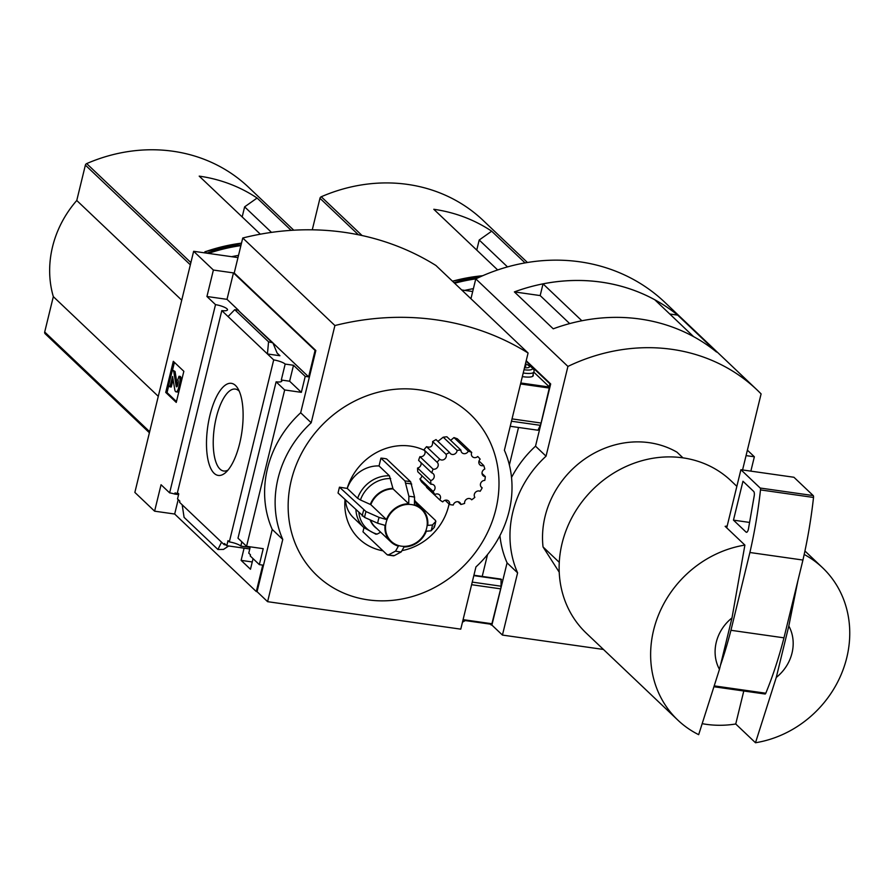 <?xml version="1.0" encoding="UTF-8"?>
<svg xmlns="http://www.w3.org/2000/svg" width="894" height="894" viewBox="0 0 894 894"><rect width="100%" height="100%" fill="white"/><g stroke="black" fill="none" stroke-linecap="round" stroke-linejoin="round"><path stroke-width="1.34" d="M490.27 624.135L491.141 624.962L491.309 624.28M476.748 250.085L479.206 240.017L491.678 231.188A164.82 147.957 -46.5 0 0 433.791 209.285L497.656 269.943M507.513 266.904L479.206 240.017M482.358 219.689L527.438 262.501L482.347 219.678A2.056 1.855 133.5 0 0 482.347 219.678A2.056 1.855 133.5 0 0 482.358 219.689A164.82 147.957 133.5 0 0 321.248 196.758A2.056 1.855 133.5 0 0 319.963 198.278L312.274 229.825M525.069 262.903L491.678 231.188M472.691 291.522L461.684 289.958M731.996 617.91L719.458 669.349A41.202 36.989 -46.5 0 1 731.996 617.91L744.892 545.094L725.135 526.331A105.079 94.328 133.5 0 1 727.18 526.03L740.902 469.719L760.191 488.035A2.056 0.76 98.1 0 1 760.492 489.912A206.033 76.515 98.1 0 1 749.898 552.503L730.946 630.292A206.033 76.515 98.1 0 1 720.43 665.382M719.458 669.349L698.672 734.667A105.079 94.328 -46.5 0 1 677.831 720.106A105.079 94.328 -46.5 0 1 653.603 630.181A105.079 94.328 -46.5 0 1 744.892 545.094M518.52 427.455L509.368 464.981L518.52 427.455M487.543 554.548L482.212 576.418L487.543 554.548M499.936 535.618A103.011 92.473 -46.5 0 0 507.077 562.851L491.901 625.074L491.141 624.962M511.524 477.485A103.011 92.473 -46.5 0 1 535.517 446.173L546.044 456.175A103.011 92.473 133.5 0 0 517.604 572.853L502.439 635.075L603.428 649.446M526.208 360.707L550.682 383.951L535.517 446.173M550.682 383.951L549.922 383.839L549.207 386.778M491.901 625.074L502.439 635.075M526.085 361.198L549.922 383.839M747.384 450.163L754.357 456.778L750.859 471.127M746.065 455.605L754.357 456.778M507.077 562.851L517.604 572.853M742.568 469.953L761.096 393.908A185.427 166.452 133.5 0 0 757.062 389.918A185.427 166.452 133.5 0 0 567.925 366.428L546.044 456.175M757.062 389.918L664.901 302.384A185.427 166.452 133.5 0 0 475.776 278.894L470.937 298.741M454.633 283.253A177.571 159.4 -46.5 0 1 475.787 278.883L567.925 366.428M669.785 314.006L677.697 315.135L716.552 352.046A185.427 166.452 133.5 0 0 553.241 328.813L514.374 291.902L540.177 295.579L569.679 323.594M677.697 315.135A185.427 166.452 133.5 0 0 514.374 291.902M559.275 562.36L543.038 546.938L559.219 572.182M543.038 546.938A90.652 81.376 -46.5 0 1 584.24 459.371A90.652 81.376 -46.5 0 1 676.981 452.174L682.96 457.851M543.038 283.867L581.871 320.767A185.427 166.452 133.5 0 1 693.61 336.647L654.777 299.758A185.427 166.452 133.5 0 0 543.038 283.867L540.177 295.579M788.821 625.99A41.202 36.989 -46.5 0 1 776.271 677.44L788.821 625.99L797.929 580.575M804.187 554.459A105.079 94.328 -46.5 0 1 822.558 567.735A105.079 94.328 -46.5 0 1 842.651 670.869A105.079 94.328 -46.5 0 1 755.486 742.746L776.271 677.44M677.831 720.106L586.33 633.198A105.079 94.328 -46.5 0 1 562.102 543.273A105.079 94.328 -46.5 0 1 633.488 463.438A105.079 94.328 -46.5 0 1 731.057 480.827L736.846 486.336M755.486 742.746L735.74 723.995L743.786 690.995M702.907 723.794A105.079 94.328 133.5 0 0 735.74 723.995M726.733 527.851L727.18 526.03M740.902 469.719L793.928 477.262L813.216 495.578A2.056 0.76 98.1 0 1 813.518 497.455A206.033 76.515 98.1 0 1 802.935 560.046L783.971 637.835A206.033 76.515 98.1 0 1 765.8 693.219A2.056 0.76 98.1 0 1 765.052 694.012A2.056 0.76 98.1 0 1 764.862 693.923L714.82 686.804M802.935 560.046L749.898 552.503M783.971 637.835L730.946 630.292M748.479 528.767A4.124 1.531 98.1 0 1 746.445 532.299A4.124 1.531 98.1 0 1 746.077 532.109L733.471 520.14L742.959 481.24L753.698 491.454A4.124 1.531 98.1 0 1 754.212 495.891L748.479 528.767M749.585 522.431L733.471 520.14M464.701 290.382A169.771 152.393 -46.5 0 1 473.384 288.661M178.677 494.237A9.89 2.347 -166.3 0 0 175.034 492.896L174.743 494.069L178.588 494.606M276.112 381.827L284.672 389.963L246.565 546.312L237.994 538.177L276.112 381.827A9.89 2.347 13.7 0 0 281.811 381.079A9.89 2.347 13.7 0 0 281.286 380.028L285.175 364.082A9.89 2.347 13.7 0 0 273.698 359.902L267.429 353.957L268.558 341.821L272.871 342.827L277.14 353.13L279.934 355.734L267.429 353.957L221.801 310.609L177.437 492.628L178.766 493.89L177.526 498.941L179.839 501.132L179.549 502.294L221.544 542.189L217.924 549.497L184.086 517.358L182.186 504.797M252.253 561.957L241.123 560.382L250.476 569.254L253.058 558.661M178.208 499.578L174.676 514.028L256.299 591.56L262.747 565.109L259.338 564.628L250.197 555.934L250.476 554.772L248.767 553.14L249.996 548.089L249.281 546.692M225.958 544.938L224.182 544.692L224.461 543.518L226.763 545.709L228.004 540.658L229.322 541.909A9.89 2.347 -166.3 0 1 240.81 546.089L249.147 547.273M244.096 548.178L241.123 560.382M249.784 548.983L226.763 545.709M224.182 544.692L221.544 542.189M214.102 473.272A46.51 17.277 -81.9 0 0 225.646 472.557A46.51 17.277 -81.9 0 0 241.905 431.813A46.51 17.277 -81.9 0 0 237.648 388.141A46.51 17.277 -81.9 0 0 210.805 411.944A46.51 17.277 -81.9 0 0 214.102 473.272M273.698 359.902L229.322 541.909M241.849 541.831L240.81 546.089M246.565 546.312L263.227 548.681L259.338 564.628M221.801 310.609A9.89 2.347 13.7 0 0 227.501 309.86A9.89 2.347 13.7 0 0 215.51 304.63L169.625 492.862A9.89 2.347 -166.3 0 1 174.743 494.069M169.625 492.862L161.054 484.727L154.606 511.178L134.86 492.415L193.64 251.292L213.387 270.044L206.939 296.495L215.51 304.63M363.97 527.706L362.975 531.796L387.024 554.638L388.599 554.839L395.561 551.095L398.378 546.156A22.663 20.35 -46.5 0 1 390.779 541.798A22.663 20.35 -46.5 0 1 385.035 525.348L377.704 523.247L364.596 517.414A38.04 34.151 -46.5 0 1 366.015 511.58L379.123 517.414L386.454 519.515A22.663 20.35 -46.5 0 1 408.703 503.769L393.058 488.906L389.415 475.809L379.034 465.942A30.899 27.748 -46.5 0 0 347.241 488.426L347.174 488.415A55.629 49.941 -46.5 0 1 424.516 450.42A4.124 3.699 -46.5 0 1 419.923 456.655L433.087 469.16A28.843 25.892 133.5 0 0 431.78 472.881A4.124 3.699 133.5 0 1 430.707 480.525A28.843 25.892 133.5 0 0 430.975 484.302A4.124 3.699 133.5 0 1 433.065 491.387A28.843 25.892 133.5 0 0 434.853 494.561A4.124 3.699 133.5 0 1 439.736 499.869A28.843 25.892 133.5 0 0 442.742 501.892A4.124 3.699 133.5 0 1 449.57 504.495A28.843 25.892 133.5 0 0 453.269 505.021A4.124 3.699 133.5 0 1 460.879 504.473A28.843 25.892 133.5 0 0 464.634 503.411A4.124 3.699 133.5 0 1 471.686 499.802A28.843 25.892 133.5 0 0 474.848 497.332A4.124 3.699 133.5 0 1 480.145 491.298A28.843 25.892 133.5 0 0 482.168 487.845L480.916 486.649M355.946 510.027A30.899 27.748 -46.5 0 0 363.903 527.639L353.51 517.771A30.899 27.748 -46.5 0 1 345.553 500.148M449.079 504.015A55.629 49.941 -46.5 0 1 402.568 550.503M383.012 550.827A55.629 49.941 -46.5 0 1 345.017 499.634M426.829 486.939A4.124 3.699 -46.5 0 1 426.572 487.364L439.736 499.869M434.853 494.561L421.689 482.056A28.843 25.892 -46.5 0 1 419.901 478.882L433.065 491.387M421.89 475.675A4.124 3.699 -46.5 0 1 419.901 478.882M430.975 484.302L417.811 471.797A28.843 25.892 -46.5 0 1 417.543 468.02L430.707 480.525M420.929 462.567A4.124 3.699 -46.5 0 1 417.543 468.02M431.78 472.881L418.615 460.376A28.843 25.892 -46.5 0 1 419.923 456.655M408.703 503.769L408.904 496.349L404.982 480.972L380.933 458.13L379.034 465.942M380.933 458.13A39.146 35.145 -46.5 0 1 386.61 458.935L410.659 481.777L414.581 497.165L414.391 504.585A22.663 20.35 -46.5 0 1 421.99 508.932A22.663 20.35 -46.5 0 1 427.734 525.393L432.439 525.001L435.724 521.504A38.04 34.151 -46.5 0 1 434.305 527.337L431.02 530.835L426.304 531.226A22.663 20.35 -46.5 0 1 404.054 546.96L401.238 551.9L394.276 555.643A38.04 34.151 -46.5 0 1 388.599 554.839L387.024 554.638M366.015 511.58L339.452 487.174L347.174 488.415M432.618 441.535L446.084 454.32A28.843 25.892 133.5 0 1 449.626 452.509L436.026 439.591L432.618 441.535C432.864 446.329 430.83 448.039 426.527 446.665L423.957 449.76L437.121 462.276A4.124 3.699 133.5 0 1 433.087 469.16M437.915 441.39L443.223 437.188L457.113 450.386A4.124 3.699 133.5 0 1 449.626 452.509M457.113 450.386A28.843 25.892 133.5 0 1 460.924 450.118L446.888 436.775L443.223 437.188M450.654 440.351L453.996 437.579L468.311 451.168A4.124 3.699 133.5 0 1 460.924 450.118M468.311 451.168A28.843 25.892 133.5 0 1 471.73 452.465L457.315 438.775L453.996 437.579M479.016 461.025L483.732 465.506A4.124 3.699 133.5 0 1 480.167 459.17A28.843 25.892 133.5 0 0 477.91 456.689L477.72 456.51A4.124 3.699 133.5 0 1 471.73 452.465M290.181 485.397A111.258 99.871 133.5 0 0 370.462 600.176A111.258 99.871 133.5 0 0 495.846 509.39A111.258 99.871 133.5 0 0 416.682 389.516A111.258 99.871 133.5 0 0 290.181 485.397M339.452 487.174L338.033 493.007L364.596 517.414M242.173 216.929L244.621 206.86L257.092 198.032A164.82 147.957 -46.5 0 0 199.206 176.129L260.344 234.194M271.508 232.395L244.621 206.86M247.772 186.522L293.768 230.205L247.783 186.533A2.056 1.855 133.5 0 0 247.783 186.533A2.056 1.855 133.5 0 0 247.772 186.522A164.82 147.957 133.5 0 0 86.673 163.602A2.056 1.855 133.5 0 0 85.377 165.122L76.761 200.491A102.195 91.736 133.5 0 0 53.327 296.64L44.7 332.009A2.056 1.855 133.5 0 0 45.181 333.764A2.056 1.855 133.5 0 0 45.181 333.775L149.399 432.763L45.181 333.764M291.142 230.361L257.092 198.032M237.972 257.595L193.64 251.292M241.078 244.867A178.007 159.791 -46.5 0 0 206.805 253.158L205.285 251.717A178.007 159.791 -46.5 0 1 241.492 243.157M205.285 251.717L205.285 251.717A177.694 159.512 -46.5 0 1 212.66 249.314M204.961 251.817L204.212 252.801M231.613 256.69A169.771 152.393 -46.5 0 1 238.519 255.382M284.672 389.963L301.345 392.343L289.622 381.213L281.286 380.028M257.059 591.66L267.597 601.673L460.768 629.152L475.943 566.919A103.011 92.473 133.5 0 0 504.384 450.252L528.086 353.018L435.926 265.484A278.246 249.772 133.5 0 0 242.755 238.005L234.217 273.016L315.839 350.537L300.675 412.771A103.011 92.473 -46.5 0 0 272.234 529.438L257.059 591.66L256.299 591.56M315.839 350.537L315.079 350.437L308.642 376.877L273.251 343.262M301.345 392.343L305.223 376.396L308.642 376.877M285.175 364.082L293.511 365.266L305.223 376.396M238.542 310.307L227.009 299.345L206.939 296.495M228.685 545.977L223.5 549.419L217.924 549.497M271.843 342.29L238.005 310.151L234.72 309.682L268.558 341.821M228.071 316.565L234.72 309.682M238.005 310.151L272.871 342.827M176.252 402.412L183.84 371.301L173.302 361.299L165.725 392.41L176.252 402.412M174.676 514.028L154.606 511.178M227.009 299.345L233.457 272.905L213.387 270.044M233.457 272.905L315.079 350.437M272.234 529.438L282.761 539.44L267.597 601.673M300.675 412.771L311.201 422.773A103.011 92.473 133.5 0 0 282.761 539.44M242.755 238.005L334.904 325.539L311.201 422.773M528.086 353.018A278.246 249.772 133.5 0 0 334.904 325.539M176.464 401.551L167.044 392.6L165.725 392.41M167.044 392.6L168.731 385.694M172.553 370.038L174.419 362.361M173.112 379.38L171.246 387.013L169.927 386.823L172.564 376.475L174.811 389.739A5.353 1.989 98.1 0 0 176.051 391.829A5.353 1.989 98.1 0 0 178.509 388.152L179.538 383.973A6.18 2.291 98.1 0 0 178.979 376.273L177.772 379.905A2.883 1.073 98.1 0 1 178.029 383.504L177.56 385.415A2.056 0.76 98.1 0 1 176.61 386.823A2.056 0.76 98.1 0 1 176.14 386.018L173.715 371.267L172.397 370.015L168.608 385.571L169.927 386.823M179.247 390.13A5.353 1.989 98.1 0 1 177.37 392.019L176.051 391.829M178.979 376.273L180.309 376.452A6.18 2.291 98.1 0 1 181.236 381.995M172.397 370.015L175.045 371.457L177.414 385.906M175.045 371.457L173.715 371.267M289.622 381.213L293.511 365.266M181.717 300.183L76.761 200.491M158.283 396.333L53.327 296.64M445.111 500.249L449.57 504.495M458.007 501.746L460.879 504.473M426.527 446.665L439.77 459.248A28.843 25.892 133.5 0 0 437.121 462.276M439.77 459.248A4.124 3.699 133.5 0 0 446.084 454.32M482.045 473.485L485.308 476.591A4.124 3.699 133.5 0 1 484.783 469.059A28.843 25.892 133.5 0 0 483.732 465.506M482.168 487.845A4.124 3.699 133.5 0 1 484.772 480.413A28.843 25.892 133.5 0 0 485.308 476.591M470.903 499.053L471.686 499.802M239.234 391.181A41.381 15.366 -81.9 0 0 235.535 389.102A41.381 15.366 -81.9 0 0 215.23 422.37A41.381 15.366 -81.9 0 0 220.002 469.104A41.381 15.366 -81.9 0 0 223.88 471.037A41.381 15.366 -81.9 0 0 228.015 470.076M347.241 488.426L357.634 498.293L360.438 499.969A29.58 26.552 -46.5 0 1 390.689 478.569M386.454 519.515L370.809 504.652L360.438 499.969M380.665 532.198L377.156 534.098A29.58 26.552 -46.5 0 1 358.907 512.832M375.268 533.852L377.156 534.098M435.423 520.397L435.724 521.504L435.423 520.397L414.905 500.908M434.305 527.337L434.003 526.231M392.712 555.442L394.276 555.643M462.947 620.212L491.756 624.347L500.651 588.844A6.18 2.291 -81.9 0 0 501.065 586.207L501.076 579.111L473.909 575.244M473.82 575.624L501.568 579.569M533.718 372.06L549.519 387.068L541.071 423.03A6.18 2.291 98.1 0 1 540.289 425.32L537.976 430.226L510.228 426.282M522.331 376.609A16.07 3.811 13.7 0 0 533.271 375.603A16.07 3.811 13.7 0 0 533.07 374.675M524.789 366.529A6.593 1.564 13.7 0 0 525.583 366.294A6.593 1.564 13.7 0 0 525.169 364.987M524.499 367.736A10.303 2.447 13.7 0 0 527.27 364.629A10.303 2.447 13.7 0 0 525.46 363.769M462.511 621.989A6.47 1.531 13.7 0 0 463.181 621.777L465.226 620.615A8.236 1.956 13.7 0 0 465.282 620.581M462.757 620.972A8.236 1.956 13.7 0 0 465.226 620.615M362.092 235.558L321.248 196.758M765.8 693.219L715.044 686M813.216 495.578L760.191 488.035M813.518 497.455L760.492 489.912M746.848 532.221L746.077 532.109M454.007 282.66A178.007 159.791 -46.5 0 1 477.921 277.878M452.476 281.208A178.007 159.791 -46.5 0 1 482.671 275.732M358.382 234.764L319.963 198.278M190.88 262.59L86.673 163.602M208.425 253.393A177.571 159.4 -46.5 0 1 240.899 245.615M279.934 355.734L277.106 353.052M179.694 388.32L178.509 388.152M180.711 384.141L179.538 383.973M177.291 386.186L176.14 386.018M149.656 431.701L44.7 332.009M190.344 264.814L85.377 165.122M386.141 522.498A22.026 19.769 -46.5 0 1 420.906 508.809A22.026 19.769 -46.5 0 1 412.123 544.815A22.026 19.769 -46.5 0 1 386.141 522.498M408.904 496.349A29.167 26.183 -46.5 0 1 414.581 497.165M406.044 483.263A38.04 34.151 -46.5 0 1 411.721 484.079M432.439 525.001A29.167 26.183 -46.5 0 1 431.02 530.835M401.238 551.9A29.167 26.183 -46.5 0 1 395.561 551.095M357.634 498.293A30.899 27.748 -46.5 0 1 389.415 475.809M370.339 504.372A22.886 20.54 -46.5 0 1 392.846 488.448M370.809 504.652A22.663 20.35 -46.5 0 1 393.058 488.906M390.779 541.798L375.122 526.935A22.663 20.35 -46.5 0 1 370.574 520.073M376.922 528.645A22.886 20.54 -46.5 0 1 370.094 519.861M377.704 523.247A29.167 26.183 -46.5 0 1 378.263 520.308A29.167 26.183 -46.5 0 1 379.123 517.414M404.982 480.972A39.146 35.145 -46.5 0 1 410.659 481.777M362.26 516.017A39.146 35.145 -46.5 0 1 363.679 510.183M472.233 582.106L501.065 586.207M463.092 619.643L492.136 623.777M471.607 584.71L500.651 588.844M540.289 425.32L511.457 421.219M549.519 387.068L520.777 382.978M549.587 388.097L520.543 383.962M541.071 423.03L512.027 418.895M524.007 369.747A13.622 3.23 13.7 0 0 529.516 365.836L527.27 364.629M523.213 372.999A15.656 3.71 13.7 0 0 533.729 372.005C534.869 370.552 533.472 368.496 529.516 365.836M822.558 567.735L804.935 550.995M765.052 694.012L714.809 686.871M452.409 281.152L482.849 275.654M205.128 251.672L241.514 243.09M421.99 508.932L414.771 502.07M414.972 502.272L414.861 500.327M363.903 527.639L376.005 534.277M435.859 521.236L434.428 527.136M387.661 554.995L393.528 555.833M462.936 620.246L491.756 624.347M532.668 376.34L533.729 372.005"/></g></svg>
